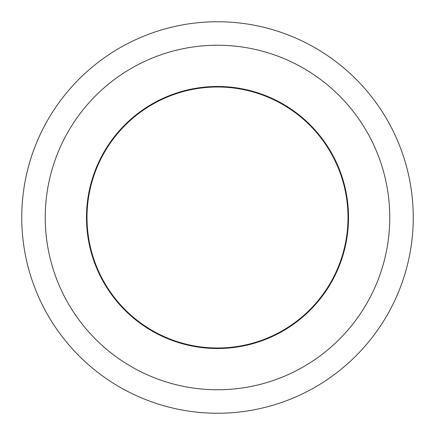 <?xml version="1.0" encoding="UTF-8"?>
<svg xmlns="http://www.w3.org/2000/svg" width="435" height="435" viewBox="0 0 435 435"><rect width="100%" height="100%" fill="white"/><g stroke="black" fill="none" stroke-linecap="round" stroke-linejoin="round"><path stroke-width="0.65" d="M217.5 86.478A131.022 131.022 0 0 0 86.478 217.5A131.022 131.022 0 0 0 217.5 348.522A131.022 131.022 0 0 0 348.522 217.5A131.022 131.022 0 0 0 217.5 86.478M217.5 389.76A172.26 172.26 0 0 0 389.76 217.5A172.26 172.26 0 0 0 217.5 45.24A172.26 172.26 0 0 0 45.24 217.5A172.26 172.26 0 0 0 217.5 389.76M217.5 413.25A195.75 195.75 0 0 0 413.25 217.5A195.75 195.75 0 0 0 217.5 21.75A195.75 195.75 0 0 0 21.75 217.5A195.75 195.75 0 0 0 217.5 413.25M321.166 296.768A130.5 130.5 0 0 1 138.232 321.166A130.5 130.5 0 0 1 113.834 138.232A130.5 130.5 0 0 1 296.768 113.834A130.5 130.5 0 0 1 321.166 296.768"/></g></svg>

